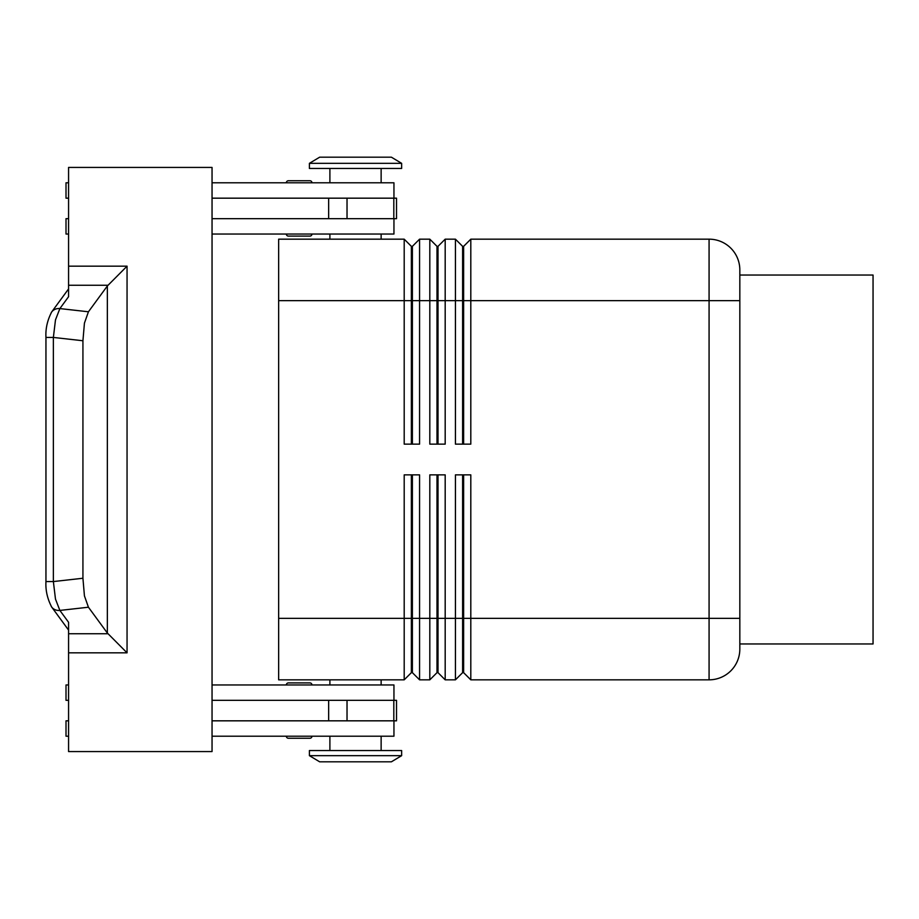 <?xml version="1.0" encoding="UTF-8"?>
<svg xmlns="http://www.w3.org/2000/svg" width="919" height="919" viewBox="0 0 919 919"><rect width="100%" height="100%" fill="white"/><g stroke="black" fill="none" stroke-linecap="round" stroke-linejoin="round"><path stroke-width="1.38" d="M311.966 684.965A2.045 2.045 0 0 0 309.91 682.909L288.394 682.909A2.045 2.045 0 0 0 286.337 684.965M309.91 738.256L288.394 738.256L309.91 738.256A2.045 2.045 0 0 0 311.966 736.199M286.337 736.199A2.045 2.045 0 0 0 288.394 738.256A2.045 2.045 0 0 1 286.337 736.199M288.394 236.091L309.91 236.091L288.394 236.091A2.045 2.045 0 0 1 286.337 234.035M288.394 180.744L309.91 180.744L288.394 180.744A2.045 2.045 0 0 0 286.337 182.801A2.045 2.045 0 0 1 288.394 180.744L309.91 180.744A2.045 2.045 0 0 1 311.966 182.801M411.367 444.13L411.367 246.338L412.39 246.338L412.39 444.13M278.652 618.349L278.652 679.83L404.199 679.83L411.367 672.662L412.39 672.662L419.569 679.83L419.569 474.87L404.199 474.87L404.199 618.349L278.652 618.349L278.652 239.17L404.199 239.17L404.199 444.13L419.569 444.13L419.569 239.17L429.816 239.17L429.816 444.13L445.187 444.13L445.187 239.17L455.433 239.17L455.433 444.13L470.804 444.13L470.804 239.17L709.077 239.17A30.741 30.741 0 0 1 739.829 269.91L739.829 649.09A30.741 30.741 0 0 1 709.077 679.83A30.741 30.741 0 0 0 730.823 670.836M404.199 239.17L411.367 246.338M436.996 444.13L436.996 246.338L438.018 246.338L438.018 444.13M429.816 239.17L436.996 246.338M462.613 444.13L462.613 246.338L463.635 246.338L463.635 444.13M455.433 239.17L462.613 246.338M412.39 672.662L412.39 474.87M411.367 474.87L411.367 618.349L404.199 618.349L404.199 679.83M436.996 474.87L436.996 672.662L438.018 672.662L445.187 679.83L445.187 474.87L429.816 474.87L429.816 618.349L411.367 618.349L411.367 672.662M445.187 679.83L455.433 679.83L455.433 618.349L438.018 618.349L438.018 474.87M419.569 679.83L429.816 679.83L429.816 618.349L438.018 618.349L438.018 672.662M462.613 474.87L462.613 672.662L463.635 672.662L463.635 474.87M463.635 672.662L470.804 679.83L470.804 474.87L455.433 474.87L455.433 618.349L739.829 618.349M401.637 163.329L391.391 157.183L319.651 157.183L309.404 163.329L309.404 168.453L401.637 168.453L401.637 163.329L309.404 163.329M381.132 239.17L381.132 234.035M329.898 234.035L329.898 239.17M401.637 755.671L391.391 761.817L319.651 761.817L309.404 755.671L401.637 755.671L401.637 750.547L309.404 750.547L309.404 755.671M381.132 679.83L381.132 684.965M329.898 684.965L329.898 679.83M470.804 679.83L709.077 679.83L709.077 300.651L739.829 300.651M381.132 182.801L381.132 168.453M329.898 168.453L329.898 182.801M393.952 198.171L393.952 182.801L212.048 182.801M311.966 234.035A2.045 2.045 0 0 1 309.91 236.091M381.132 736.199L381.132 750.547M329.898 750.547L329.898 736.199M212.048 684.965L393.952 684.965L393.952 700.335M51.326 606.54A10.247 9.224 -36.2 0 0 51.602 606.931A10.247 9.224 -36.2 0 0 51.648 606.988A10.247 9.224 -36.2 0 0 52.521 607.987A10.247 9.224 -36.2 0 0 59.873 610.423L88.431 607.218L107.351 633.03L127.052 652.835L127.052 266.165L107.351 285.97L88.431 311.782L59.873 308.577A10.247 9.224 -143.8 0 0 52.521 311.013A10.247 9.224 -143.8 0 0 51.648 312.012A10.247 9.224 -143.8 0 0 51.602 312.069A10.247 9.224 -143.8 0 0 51.326 312.46M82.928 340.754L53.371 337.434L55.485 319.881L59.873 308.577L68.569 296.711L68.569 167.43L212.048 167.43L212.048 751.57L68.569 751.57L68.569 622.289L59.873 610.423L55.485 599.119L53.371 581.566L53.371 337.434L45.95 337.434L45.95 581.566L53.371 581.566L82.928 578.246L82.928 340.754L84.433 323.12L88.431 311.782M88.431 607.218L84.433 595.88L82.928 578.246M739.829 275.034L873.05 275.034L873.05 643.966L739.829 643.966M212.048 720.829L396.514 720.829L396.514 700.335L212.048 700.335M212.048 198.171L396.514 198.171L396.514 218.665L212.048 218.665M304.878 682.909L309.91 682.909M304.878 738.256L288.394 738.256M68.569 700.335L66.007 700.335L66.007 684.965L68.569 684.965M68.569 720.829L66.007 720.829L66.007 736.199L68.569 736.199M393.952 720.829L393.952 736.199L212.048 736.199M68.569 198.171L66.007 198.171L66.007 182.801L68.569 182.801M68.569 234.035L66.007 234.035L66.007 218.665L68.569 218.665M212.048 234.035L393.952 234.035L393.952 218.665M462.613 672.662L455.433 679.83M436.996 672.662L429.816 679.83M463.635 246.338L470.804 239.17M438.018 246.338L445.187 239.17M412.39 246.338L419.569 239.17M278.652 300.651L709.077 300.651L709.077 239.17A30.741 30.741 0 0 1 739.829 269.91M107.971 633.742L68.569 633.742M127.052 266.165L68.569 266.165M68.569 285.258L107.971 285.258M107.351 285.97L107.351 633.03M68.569 652.835L127.052 652.835M328.657 720.829L328.657 700.335M347.026 720.829L347.026 700.335M393.814 720.829L393.814 700.335M328.657 198.171L328.657 218.665M347.026 198.171L347.026 218.665M393.814 198.171L393.814 218.665M51.602 312.069L68.569 288.911M51.602 606.931L68.569 630.089M51.648 312.012C47.34 320.363 45.445 328.83 45.961 337.434M51.648 606.988C47.34 598.637 45.445 590.17 45.961 581.566"/></g></svg>
